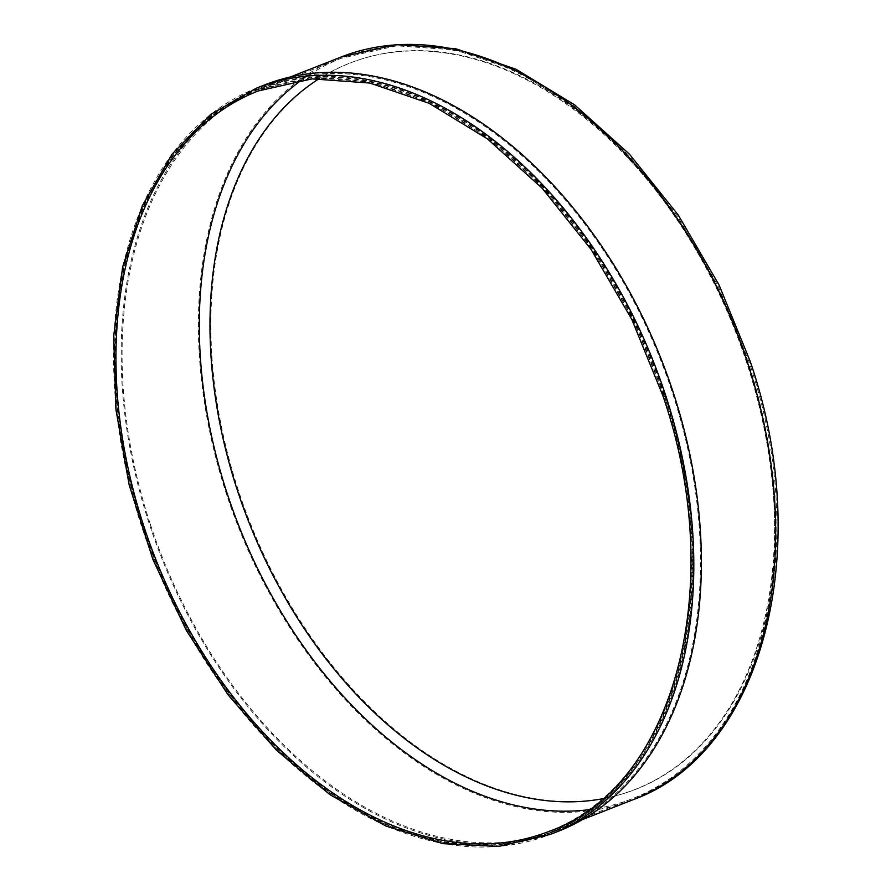 <?xml version="1.0" encoding="UTF-8"?>
<svg xmlns="http://www.w3.org/2000/svg" width="891" height="891" viewBox="0 0 891 891"><rect width="100%" height="100%" fill="white"/><g stroke="black" fill="none" stroke-linecap="round" stroke-linejoin="round"><path stroke-width="0.67" stroke-dasharray="4.46 3.34" d="M150.367 524.376A399.769 268.002 -111.5 0 0 557.521 830.234A399.769 268.002 -111.5 0 0 672.182 391.962A399.769 268.002 -111.5 0 0 265.028 86.104A399.769 268.002 -111.5 0 0 150.367 524.376M264.56 84.935A401.028 268.848 -111.5 0 0 161.059 556.519A401.028 268.848 -111.5 0 0 557.989 831.403M747.783 361.378A390.191 261.575 -111.5 0 0 260.462 137.927A390.191 261.575 -111.5 0 0 471.127 778.678A390.191 261.575 -111.5 0 0 747.783 361.378M341.053 57.035A399.012 267.5 -111.5 0 0 238.075 526.247A399.012 267.5 -111.5 0 0 633 799.75M664.118 395.058A399.012 267.5 -111.5 0 0 257.733 89.791A399.012 267.5 -111.5 0 0 154.744 559.002A399.012 267.5 -111.5 0 0 549.669 832.506A399.012 267.5 -111.5 0 0 664.118 395.058M664.608 394.936A399.769 268.002 -111.5 0 0 257.454 89.089A399.769 268.002 -111.5 0 0 154.277 559.192A399.769 268.002 -111.5 0 0 549.947 833.208A399.769 268.002 -111.5 0 0 664.608 394.936M602.55 798.759A390.191 261.575 -111.5 0 0 746.903 361.713A390.191 261.575 -111.5 0 0 319.423 78.497M588.751 809.707A397.754 266.654 -111.5 0 0 632.543 798.57A397.754 266.654 -111.5 0 0 746.625 362.514A397.754 266.654 -111.5 0 0 341.52 58.205A397.754 266.654 -111.5 0 0 301.871 79.878M663.294 395.27A397.754 266.654 -111.5 0 0 258.19 90.96L341.52 58.205L396.595 45.809L455.379 49.941L515.276 70.278L573.793 105.829L628.545 155.045L677.271 215.834L717.946 285.599L748.874 361.412C813.895 549.68 761.805 752.115 632.543 798.57L549.212 831.325A397.754 266.654 -111.5 0 0 663.294 395.27M256.987 87.908A401.028 268.848 -111.5 0 0 153.486 559.503A401.028 268.848 -111.5 0 0 550.404 834.377M290.366 76.96L257.733 89.791L311.872 77.628L369.943 81.772L429.551 102.12L488.079 137.804L542.987 187.288L591.936 248.466L632.877 318.766L663.995 395.114C729.629 584.964 676.536 787.555 549.669 832.506L582.313 819.675M265.028 86.104L257.454 89.089L211.568 115.384L173.066 154.967L143.44 206.311L123.827 267.434L114.95 336.007L117.178 409.392L130.42 484.771L154.154 559.236L187.478 629.926L229.11 694.145L277.446 749.398L330.639 793.591L386.638 824.999L443.295 842.418L498.437 845.191L549.947 833.208L557.521 830.234"/><path stroke-width="1.34" d="M550.404 834.377L557.989 831.403A401.028 268.848 -111.5 0 0 673.006 391.75A401.028 268.848 -111.5 0 0 264.56 84.935L256.987 87.908L210.811 114.371L172.097 154.154L142.315 205.732L122.602 267.088L113.703 335.874L115.919 409.459L129.184 485.016L152.974 559.659L186.364 630.527L228.118 694.924L276.6 750.345L329.971 794.661L386.204 826.18L443.128 843.677L498.57 846.45L550.404 834.377A401.028 268.848 -111.5 0 0 665.432 394.724A401.028 268.848 -111.5 0 0 256.987 87.908M747.449 362.314A399.012 267.5 -111.5 0 0 341.053 57.035L396.462 44.55L455.568 48.682L515.733 69.097L574.472 104.759L629.402 154.121L678.274 215.065L719.07 285.009L750.066 361.011C815.243 549.736 763.097 752.895 633 799.75A399.012 267.5 -111.5 0 0 747.449 362.314M319.423 78.497A390.191 261.575 -111.5 0 0 248.801 522.026A390.191 261.575 -111.5 0 0 602.55 798.759M301.871 79.878A397.754 266.654 -111.5 0 0 238.866 525.935A397.754 266.654 -111.5 0 0 588.751 809.707M258.19 90.96A397.754 266.654 -111.5 0 0 155.535 558.69A397.754 266.654 -111.5 0 0 549.212 831.325C675.222 786.798 728.292 584.919 662.804 395.515L631.764 319.357L590.967 249.28L542.162 188.246L487.444 138.896L429.172 103.334L369.865 83.052L312.05 78.876L258.19 90.96M341.053 57.035L290.366 76.96M633 799.75L582.313 819.675"/></g></svg>
